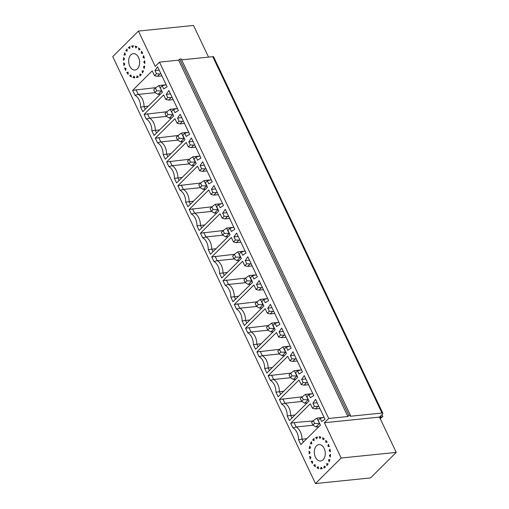 <?xml version="1.0" encoding="UTF-8"?>
<svg xmlns="http://www.w3.org/2000/svg" width="509" height="509" viewBox="0 0 509 509"><rect width="100%" height="100%" fill="white"/><g stroke="black" fill="none" stroke-linecap="round" stroke-linejoin="round"><path stroke-width="0.76" d="M324.411 422.731L379.479 417.094L382.475 414.116A2.411 0.853 -25.4 0 0 382.857 413.27A2.411 0.853 -25.4 0 0 381.966 413.028L350.243 416.273L350.415 415.299L348.919 415.452L347.851 416.515L328.693 418.474L324.411 422.731L341.17 458.024L396.244 452.393L370.558 477.919L315.485 483.55L112.756 56.607L138.442 31.081L193.515 25.45L208.544 57.103M379.479 417.094L396.244 452.393M341.17 458.024L315.485 483.55M328.693 418.474L159.482 62.123L155.207 66.38L138.442 31.081M347.851 416.515L178.64 60.164L159.482 62.123M348.919 415.452L179.709 59.101L178.64 60.164M350.415 415.299L181.204 58.949L179.709 59.101M381.966 413.028L212.762 56.677L181.637 59.858M212.762 56.677A2.411 0.853 -25.4 0 1 213.653 56.919L382.857 413.27M188.693 132.257L184.767 133.288L182.795 135.254L184.926 139.746L165.336 159.215L163.141 154.596A11.344 7.514 -95.8 0 0 157.535 142.787L155.34 138.174L178.067 135.509M183.533 121.397L179.047 121.231L177.068 123.197L174.937 118.705L155.34 138.174M179.047 121.231L177.558 118.094L180.148 114.27L189.66 134.293L186.256 136.425L184.767 133.288M177.412 108.5L173.486 109.53L171.514 111.496L173.645 115.988L154.055 135.458L151.86 130.845A11.344 7.514 -95.8 0 0 146.255 119.03L144.06 114.417L166.787 111.757M172.252 97.645L167.766 97.473L165.788 99.44L163.656 94.948L144.06 114.417M167.766 97.473L166.278 94.337L168.867 90.513L178.379 110.536L174.975 112.667L173.486 109.53M312.781 393.584L308.855 394.615L306.876 396.575L309.014 401.067L289.417 420.536L287.229 415.923A11.344 7.514 -95.8 0 0 281.623 404.108L279.428 399.495L302.149 396.835M307.621 382.723L303.129 382.552L301.156 384.518L299.018 380.026L279.428 399.495M303.129 382.552L301.64 379.421L304.236 375.591L313.741 395.62L310.344 397.745L308.855 394.615M301.5 369.827L297.574 370.857L295.595 372.817L297.733 377.309L278.137 396.778L275.948 392.165A11.344 7.514 -95.8 0 0 270.343 380.357L268.148 375.737L290.868 373.078M296.34 358.966L291.848 358.8L289.875 360.76L287.738 356.268L268.148 375.737M291.848 358.8L290.359 355.664L292.955 351.84L302.461 371.863L299.063 373.988L297.574 370.857M290.219 346.069L286.293 347.1L284.315 349.066L286.452 353.558L266.862 373.021L264.667 368.408A11.344 7.514 -95.8 0 0 259.062 356.599L256.867 351.98L279.587 349.32M285.059 335.208L280.567 335.043L278.595 337.009L276.457 332.511L256.867 351.98M280.567 335.043L279.078 331.906L281.674 328.082L291.18 348.105L287.782 350.23L286.293 347.1M278.938 322.312L275.013 323.342L273.034 325.308L275.172 329.8L255.582 349.269L253.387 344.65A11.344 7.514 -95.8 0 0 247.781 332.841L245.586 328.222L268.307 325.563M273.778 311.451L269.286 311.285L267.314 313.251L265.176 308.759L245.586 328.222M269.286 311.285L267.798 308.149L270.394 304.325L279.899 324.348L276.502 326.479L275.013 323.342M267.658 298.554L263.732 299.585L261.753 301.551L263.891 306.043L244.301 325.512L242.106 320.893A11.344 7.514 -95.8 0 0 236.5 309.084L234.305 304.471L257.032 301.805M262.498 287.693L258.006 287.528L256.033 289.494L253.896 285.002L234.305 304.471M258.006 287.528L256.517 284.391L259.113 280.567L268.618 300.59L265.221 302.721L263.732 299.585M256.377 274.796L252.451 275.827L250.473 277.793L252.61 282.285L233.02 301.754L230.825 297.141A11.344 7.514 -95.8 0 0 225.22 285.326L223.025 280.714L245.752 278.054M251.217 263.942L246.725 263.77L244.753 265.736L242.615 261.244L223.025 280.714M246.725 263.77L245.236 260.633L247.832 256.81L257.338 276.832L253.94 278.964L252.451 275.827M245.096 251.045L241.171 252.07L239.198 254.036L241.33 258.527L221.739 277.997L219.544 273.384A11.344 7.514 -95.8 0 0 213.939 261.569L211.744 256.956L234.471 254.296M239.936 240.184L235.444 240.013L233.472 241.979L231.334 237.487L211.744 256.956M235.444 240.013L233.955 236.882L236.551 233.052L246.057 253.075L242.659 255.206L241.171 252.07M233.816 227.288L229.89 228.312L227.917 230.278L230.049 234.77L210.459 254.239L208.264 249.626A11.344 7.514 -95.8 0 0 202.658 237.811L200.463 233.198L223.19 230.539M228.656 216.427L224.164 216.255L222.191 218.221L220.053 213.729L200.463 233.198M224.164 216.255L222.681 213.125L225.271 209.294L234.783 229.317L231.379 231.449L229.89 228.312M222.535 203.53L218.609 204.561L216.637 206.52L218.768 211.012L199.178 230.482L196.983 225.869A11.344 7.514 -95.8 0 0 191.378 214.054L189.183 209.441L211.909 206.781M217.375 192.669L212.883 192.504L210.911 194.463L208.773 189.972L189.183 209.441M212.883 192.504L211.4 189.367L213.99 185.537L223.502 205.566L220.098 207.691L218.609 204.561M211.254 179.772L207.328 180.803L205.356 182.769L207.487 187.261L187.897 206.724L185.702 202.111A11.344 7.514 -95.8 0 0 180.097 190.302L177.902 185.683L200.629 183.024M206.094 168.912L201.609 168.746L199.63 170.706L197.498 166.214L177.902 185.683M201.609 168.746L200.12 165.61L202.709 161.786L212.221 181.808L208.817 183.934L207.328 180.803M199.973 156.015L196.048 157.046L194.075 159.012L196.207 163.504L176.617 182.973L174.422 178.354A11.344 7.514 -95.8 0 0 168.816 166.545L166.621 161.926L189.348 159.266M194.813 145.154L190.328 144.989L188.349 146.955L186.218 142.463L166.621 161.926M190.328 144.989L188.839 141.852L191.429 138.028L200.94 158.051L197.537 160.182L196.048 157.046M318.901 406.481L314.409 406.309L312.92 403.179L315.516 399.349L325.022 419.371L321.624 421.503L320.136 418.366L318.157 420.332L320.435 425.13L300.844 444.599L298.509 439.681L301.977 439.203A12.051 7.985 -95.8 0 0 296.174 426.981L294.1 422.61L290.709 423.253L292.898 427.865A11.344 7.514 84.2 0 1 298.509 439.681M314.409 406.309L312.431 408.275L310.299 403.783L290.709 423.253M317.349 436.945A16.065 10.644 -95.8 0 0 315.618 437.562L316.821 438.834L317.349 436.945M320.874 437.059A16.065 10.644 -95.8 0 0 319.048 436.779L319.945 438.535L320.874 437.059M324.271 438.879A16.065 10.644 -95.8 0 0 322.56 437.734L323.05 439.782L324.271 438.879M327.192 442.206A16.065 10.644 -95.8 0 0 325.773 440.323L325.798 442.436L327.192 442.206M329.304 446.679A16.065 10.644 -95.8 0 0 328.33 444.255L327.898 446.215L329.304 446.679M330.392 451.82A16.065 10.644 -95.8 0 0 329.972 449.123L329.126 450.707L330.392 451.82M330.322 457.063A16.065 10.644 -95.8 0 0 330.506 454.384L329.336 455.428L330.322 457.063M329.119 461.848A16.065 10.644 -95.8 0 0 329.877 459.474L328.509 459.862L329.119 461.848M326.899 465.652A16.065 10.644 -95.8 0 0 328.152 463.845L326.74 463.534L326.899 465.652M323.909 468.064A16.065 10.644 -95.8 0 0 325.525 467.014L324.214 466.04L323.909 468.064M322.28 468.643L321.217 467.109L320.473 468.821A16.065 10.644 -95.8 0 0 321.421 468.783A16.065 10.644 -95.8 0 0 322.28 468.643M318.055 466.632L318.755 468.56A16.065 10.644 -95.8 0 1 316.967 467.841L318.055 466.632M315.09 464.653L315.351 466.766A16.065 10.644 -95.8 0 1 313.76 465.232L315.09 464.653M312.628 461.389L312.424 463.457A16.065 10.644 -95.8 0 1 311.209 461.275L312.628 461.389M310.942 457.197L310.293 458.997A16.065 10.644 -95.8 0 1 309.587 456.401L310.942 457.197M309.192 453.863L310.216 452.533L309.071 451.139A16.065 10.644 -95.8 0 0 309.192 453.863M310.528 447.888L309.243 448.614A16.065 10.644 -95.8 0 1 309.72 446.056L310.528 447.888M310.433 443.816L311.845 443.784L311.451 441.697A16.065 10.644 -95.8 0 0 310.433 443.816L311.826 443.676M314.021 440.648L312.634 439.999A16.065 10.644 -95.8 0 1 314.091 438.548L314.021 440.648M324.176 448.442A8.233 5.459 84.2 0 1 320.625 460.995A8.233 5.459 84.2 0 1 314.358 453.354A8.233 5.459 84.2 0 1 318.952 444.605A8.233 5.459 84.2 0 1 324.176 448.442M159.202 70.153L154.997 70.586L157.586 66.755L167.098 86.778L163.694 88.91L162.206 85.773L160.233 87.739L162.365 92.231L142.774 111.7L140.579 107.087A11.344 7.514 -95.8 0 0 134.974 95.272L132.639 90.354L156.015 87.624M154.997 70.586L156.486 73.716L154.507 75.682L152.229 70.885L132.639 90.354M138.531 57.472A8.233 5.459 -95.8 0 0 133.307 53.642A8.233 5.459 -95.8 0 0 128.713 62.391A8.233 5.459 -95.8 0 0 134.98 70.026A8.233 5.459 -95.8 0 0 138.531 57.472M139.911 73.983L139.835 76.083A16.065 10.644 84.2 0 0 141.292 74.632L139.911 73.983M136.577 77.686L137.112 75.796L138.314 77.069A16.065 10.644 84.2 0 1 136.577 77.686M133.988 76.096L133.059 77.578A16.065 10.644 84.2 0 0 134.885 77.852L133.988 76.096M129.655 75.758L130.883 74.855L131.373 76.897A16.065 10.644 84.2 0 1 129.655 75.758L131.061 75.612M128.128 72.195L126.741 72.431A16.065 10.644 84.2 0 0 128.16 74.314L128.128 72.195M126.028 68.416L124.622 67.951A16.065 10.644 84.2 0 0 125.596 70.376L126.028 68.416M124.807 63.924L123.541 62.817A16.065 10.644 84.2 0 0 123.961 65.508L124.807 63.924M124.597 59.203L123.604 57.568A16.065 10.644 84.2 0 0 123.426 60.247L124.597 59.203M124.813 52.783L125.424 54.768L124.056 55.157A16.065 10.644 84.2 0 1 124.813 52.783M125.774 50.792A16.065 10.644 84.2 0 1 127.034 48.985L127.193 51.104L125.774 50.792L127.155 50.652M128.402 47.617A16.065 10.644 84.2 0 1 130.018 46.574L129.712 48.597L128.402 47.617L129.884 47.471M131.653 45.988A16.065 10.644 84.2 0 1 132.505 45.848A16.065 10.644 84.2 0 1 133.453 45.816L132.715 47.522L131.653 45.988L133.371 45.81M135.171 46.077A16.065 10.644 84.2 0 1 136.966 46.796L135.871 47.999L135.171 46.077M138.582 47.871A16.065 10.644 84.2 0 1 140.172 49.405L138.842 49.977L138.582 47.871M141.508 51.174A16.065 10.644 84.2 0 1 142.717 53.356L141.305 53.241L141.508 51.174M143.633 55.64A16.065 10.644 84.2 0 1 144.34 58.23L142.984 57.434L143.633 55.64M144.734 60.768A16.065 10.644 84.2 0 1 144.855 63.498L143.716 62.104L144.734 60.768M144.69 66.017A16.065 10.644 84.2 0 1 144.212 68.581L143.404 66.743L144.69 66.017M143.5 70.815A16.065 10.644 84.2 0 1 142.475 72.933L142.087 70.853L143.5 70.815M184.309 138.448L179.244 138.302L177.959 135.591L181.458 133.046L187.28 132.448M177.959 135.591L176.248 137.29L177.533 140.007L180.612 141.877L184.035 138.473L181.458 133.046M183.03 141.629L180.612 141.877M181.764 117.668L177.558 118.094M177.068 123.197L179.97 123.865L182.324 121.524M177.533 140.007L179.244 138.302M158.713 137.487L160.806 141.903A12.051 7.985 84.2 0 1 166.608 154.119L167.843 156.721M177.794 140.166L160.806 141.903L157.535 142.787M163.141 154.596L170.903 153.68M184.487 123.401L179.97 123.865M308.397 399.769L303.332 399.629L302.041 396.912L305.546 394.367L311.368 393.775M302.041 396.912L300.329 398.617L301.621 401.327L304.7 403.204L308.123 399.8L305.546 394.367M307.112 402.956L304.7 403.204M305.845 378.989L301.64 379.421M301.156 384.518L304.051 385.186L306.405 382.844M301.621 401.327L303.332 399.629M282.8 398.814L284.894 403.223A12.051 7.985 84.2 0 1 290.696 415.446L291.931 418.042M301.882 401.486L284.894 403.223L281.623 404.108M287.229 415.923L294.985 415.007M308.569 384.728L304.051 385.186M297.116 376.017L292.051 375.871L290.76 373.154L294.266 370.609L300.087 370.018M290.76 373.154L289.048 374.859L290.34 377.576L293.419 379.447L296.842 376.043L294.266 370.609M295.831 379.199L293.419 379.447M294.565 355.231L290.359 355.664M289.875 360.76L292.77 361.428L295.125 359.093M290.34 377.576L292.051 375.871M271.52 375.057L273.613 379.472A12.051 7.985 84.2 0 1 279.416 391.688L280.65 394.284M290.601 377.735L273.613 379.472L270.343 380.357M275.948 392.165L283.704 391.249M297.288 360.97L292.77 361.428M285.835 352.26L280.771 352.113L279.479 349.403L282.985 346.858L288.807 346.26M279.479 349.403L277.768 351.102L279.059 353.819L282.139 355.689L285.562 352.285L282.985 346.858M284.55 355.441L282.139 355.689M283.284 331.474L279.078 331.906M278.595 337.009L281.49 337.671L283.844 335.336M279.059 353.819L280.771 352.113M260.239 351.299L262.332 355.715A12.051 7.985 84.2 0 1 268.135 367.931L269.369 370.533M279.32 353.978L262.332 355.715L259.062 356.599M264.667 368.408L272.423 367.492M286.007 337.212L281.49 337.671M274.555 328.502L269.49 328.356L268.198 325.645L271.704 323.1L277.526 322.502M268.198 325.645L266.487 327.344L267.779 330.061L270.858 331.932L274.281 328.528L271.704 323.1M273.269 331.683L270.858 331.932M272.01 307.722L267.798 308.149M267.314 313.251L270.209 313.919L272.563 311.578M267.779 330.061L269.49 328.356M248.958 327.541L251.052 331.957A12.051 7.985 84.2 0 1 256.854 344.173L258.088 346.775M268.039 330.22L251.052 331.957L247.781 332.841M253.387 344.65L261.149 343.734M274.733 313.455L270.209 313.919M263.274 304.745L258.209 304.605L256.918 301.888L260.423 299.343L266.245 298.745M256.918 301.888L255.206 303.587L256.498 306.303L259.577 308.174L263 304.77L260.423 299.343M261.989 307.926L259.577 308.174M260.729 283.965L256.517 284.391M256.033 289.494L258.928 290.162L261.282 287.82M256.498 306.303L258.209 304.605M237.678 303.79L239.771 308.2A12.051 7.985 84.2 0 1 245.573 320.416L246.808 323.018M256.759 306.463L239.771 308.2L236.5 309.084M242.106 320.893L249.868 319.976M263.452 289.697L258.928 290.162M251.993 280.987L246.929 280.847L245.643 278.13L249.143 275.585L254.964 274.987M245.643 278.13L243.926 279.829L245.217 282.546L248.297 284.416L251.72 281.013L249.143 275.585M250.708 284.175L248.297 284.416M249.448 260.207L245.236 260.633M244.753 265.736L247.648 266.404L250.002 264.063M245.217 282.546L246.929 280.847M226.397 280.033L228.49 284.442A12.051 7.985 84.2 0 1 234.293 296.658L235.527 299.26M245.478 282.705L228.49 284.442L225.22 285.326M230.825 297.141L238.587 296.219M252.171 265.94L247.648 266.404M240.712 257.23L235.648 257.09L234.363 254.373L237.862 251.828L243.684 251.236M234.363 254.373L232.645 256.078L233.936 258.788L237.016 260.659L240.439 257.261L237.862 251.828M239.427 260.417L237.016 260.659M238.167 236.45L233.955 236.882M233.472 241.979L236.367 242.647L238.721 240.305M233.936 258.788L235.648 257.09M215.116 256.275L217.209 260.684A12.051 7.985 84.2 0 1 223.012 272.907L224.246 275.503M234.197 258.947L217.209 260.684L213.939 261.569M219.544 273.384L227.307 272.468M240.891 242.182L236.367 242.647M229.432 233.472L224.367 233.332L223.082 230.615L226.581 228.07L232.403 227.478M223.082 230.615L221.364 232.32L222.656 235.031L225.735 236.908L229.158 233.504L226.581 228.07M228.147 236.66L225.735 236.908M226.887 212.692L222.681 213.125M222.191 218.221L225.086 218.889L227.447 216.548M222.656 235.031L224.367 233.332M203.835 232.518L205.929 236.927A12.051 7.985 84.2 0 1 211.731 249.149L212.966 251.745M222.917 235.19L205.929 236.927L202.658 237.811M208.264 249.626L216.026 248.71M229.61 218.425L225.086 218.889M218.151 209.714L213.086 209.574L211.801 206.858L215.301 204.313L221.122 203.721M211.801 206.858L210.083 208.563L211.375 211.28L214.454 213.15L217.877 209.746L215.301 204.313M216.866 212.902L214.454 213.15M215.606 188.934L211.4 189.367M210.911 194.463L213.805 195.132L216.166 192.79M211.375 211.28L213.086 209.574M192.555 208.76L194.648 213.176A12.051 7.985 84.2 0 1 200.451 225.392L201.685 227.987M211.636 211.432L194.648 213.176L191.378 214.054M196.983 225.869L204.745 224.953M218.329 194.673L213.805 195.132M206.87 185.963L201.806 185.817L200.521 183.1L204.02 180.561L209.842 179.963M200.521 183.1L198.803 184.805L200.094 187.522L203.174 189.393L206.597 185.989L204.02 180.561M205.591 189.144L203.174 189.393M204.325 165.177L200.12 165.61M199.63 170.706L202.531 171.374L204.885 169.039M200.094 187.522L201.806 185.817M181.274 185.002L183.367 189.418A12.051 7.985 84.2 0 1 189.17 201.634L190.404 204.23M200.355 187.681L183.367 189.418L180.097 190.302M185.702 202.111L193.465 201.195M207.048 170.916L202.531 171.374M195.59 162.206L190.525 162.059L189.24 159.349L192.739 156.804L198.561 156.206M189.24 159.349L187.528 161.048L188.814 163.764L191.893 165.635L195.316 162.231L192.739 156.804M194.311 165.387L191.893 165.635M193.045 141.426L188.839 141.852M188.349 146.955L191.25 147.623L193.605 145.281M188.814 163.764L190.525 162.059M169.993 161.245L172.087 165.66A12.051 7.985 84.2 0 1 177.889 177.876L179.123 180.479M189.074 163.923L172.087 165.66L168.816 166.545M174.422 178.354L182.184 177.437M195.768 147.158L191.25 147.623M312.901 425.085L311.61 422.375L313.321 420.669L314.613 423.386L312.901 425.085L315.981 426.962L319.404 423.558L314.613 423.386M322.649 417.533L316.827 418.124L319.677 423.526M316.827 418.124L313.321 420.669M318.895 426.663L315.981 426.962M306.774 438.707L301.977 439.203L303.358 442.105M313.162 425.244L296.174 426.981L292.898 427.865M380.261 418.742L382.851 416.407L381.992 414.6M382.851 416.407L381.063 417.246L380.509 416.076M380.038 418.271L381.063 417.246L379.625 417.399M319.849 408.479L315.332 408.943L317.686 406.602M317.126 402.746L312.92 403.179M313.048 420.943L294.1 422.61M315.332 408.943L312.431 408.275M329.1 446.094L327.898 446.215M316.967 467.841L318.443 467.688M314.047 439.852L312.634 439.999M320.136 418.366L324.055 417.342M322.273 468.636L320.473 468.821M330.239 450.592L329.126 450.707M313.76 465.232L315.141 465.086M329.813 459.729L328.509 459.862M154.507 75.682L157.408 76.35L159.762 74.009L156.486 73.716M161.747 90.933L158.897 85.531L164.719 84.933M155.232 92.651L138.244 94.388A12.051 7.985 84.2 0 1 144.047 106.604L145.281 109.206M148.342 106.165L140.579 107.087M136.005 89.673L138.244 94.388L134.974 95.272M160.469 94.12L158.051 94.362L161.474 90.965L156.683 90.793L155.398 88.076L158.897 85.531M155.398 88.076L153.686 89.775L154.971 92.492L156.683 90.793M154.971 92.492L158.051 94.362M165.788 99.44L168.689 100.108L171.043 97.766M171.749 117.872L169.332 118.12L172.755 114.716L167.964 114.55L166.678 111.834L170.178 109.289L175.999 108.691M173.028 114.69L170.178 109.289M173.206 99.643L168.689 100.108M151.86 130.845L155.328 130.361L156.562 132.964M166.513 116.408L149.525 118.145A12.051 7.985 84.2 0 1 155.328 130.361L159.622 129.922M147.432 113.736L149.525 118.145L146.255 119.03M166.678 111.834L164.967 113.532L166.252 116.249L167.964 114.55M170.483 93.91L166.278 94.337M166.252 116.249L169.332 118.12M330.475 455.307L329.336 455.428M317.222 437.403L315.618 437.562M144.607 66.622L143.404 66.743M144.83 61.99L143.716 62.104M144.13 57.313L142.984 57.434M142.603 53.108L141.305 53.241M128.134 72.284L126.741 72.431M134.656 77.413L133.059 77.578M161.926 75.886L157.408 76.35M160.971 73.888L159.762 74.009M166.131 84.748L162.206 85.773"/></g></svg>
